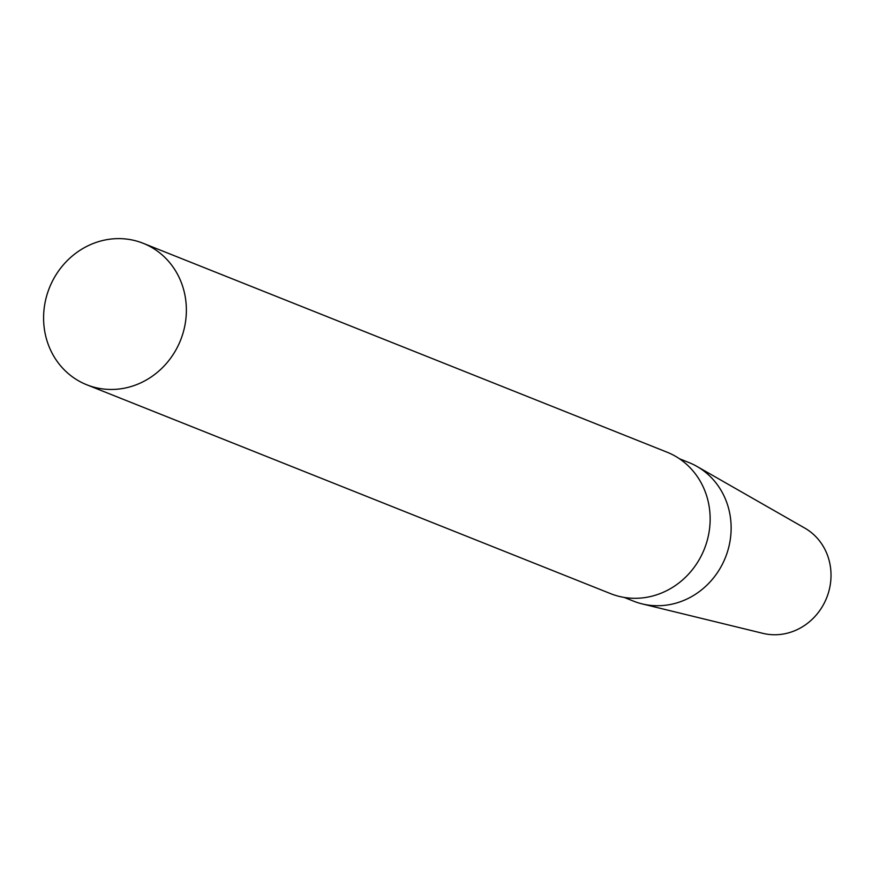 <?xml version="1.0" encoding="UTF-8"?>
<svg xmlns="http://www.w3.org/2000/svg" width="872" height="872" viewBox="0 0 872 872"><rect width="100%" height="100%" fill="white"/><g stroke="black" fill="none" stroke-linecap="round" stroke-linejoin="round"><path stroke-width="1.31" d="M89.358 245.141A76.158 70.61 111.7 0 1 143.193 243.299A76.158 70.61 111.7 0 1 180.569 340.189A76.158 70.61 111.7 0 1 86.775 384.781A76.158 70.61 111.7 0 1 43.6 316.482A76.158 70.61 111.7 0 1 89.358 245.141M143.193 243.299L666.96 452.143A76.158 70.61 111.7 0 1 704.347 549.033A76.158 70.61 111.7 0 1 610.553 593.625L86.775 384.781M679.452 458.759L688.815 462.498A74.632 69.193 111.7 0 1 696.924 466.411A74.632 69.193 111.7 0 1 725.45 557.448A74.632 69.193 111.7 0 1 642.108 603.882A74.632 69.193 111.7 0 1 633.53 601.146L624.167 597.407M696.924 466.411L804.834 528.127A57.116 52.963 111.7 0 1 826.667 597.811A57.116 52.963 111.7 0 1 762.88 633.345L642.108 603.882"/></g></svg>
